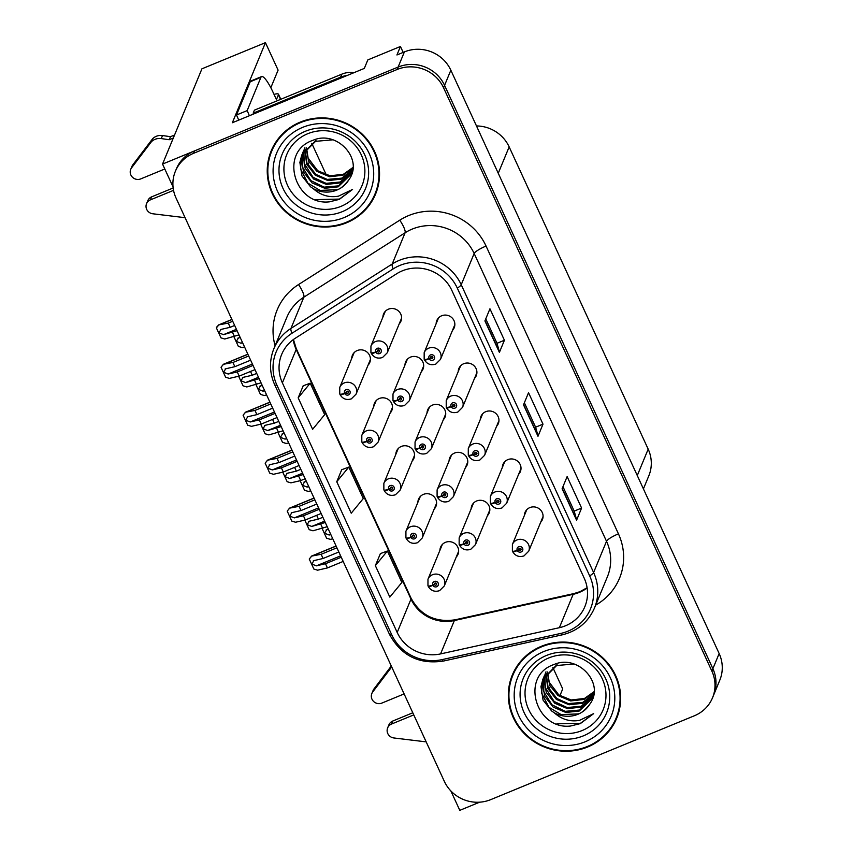 <?xml version="1.0" encoding="UTF-8"?>
<svg xmlns="http://www.w3.org/2000/svg" width="853" height="853" viewBox="0 0 853 853"><rect width="100%" height="100%" fill="white"/><g stroke="black" fill="none" stroke-linecap="round" stroke-linejoin="round"><path stroke-width="1.28" d="M412.138 461.121A9.415 9.042 -157.5 0 0 401.326 446.45A9.415 9.042 -157.5 0 0 395.824 454.372M434.198 509.07A9.415 9.042 -157.5 0 0 423.387 494.399A9.415 9.042 -157.5 0 0 417.885 502.321M456.248 557.02A9.415 9.042 -157.5 0 0 445.437 542.348A9.415 9.042 -157.5 0 0 439.935 550.27M390.088 413.161A9.415 9.042 -157.5 0 0 379.276 398.5A9.415 9.042 -157.5 0 0 373.774 406.423M443.325 419.761A9.415 9.042 -157.5 0 0 432.514 405.09A9.415 9.042 -157.5 0 0 427.012 413.012M465.375 467.711A9.415 9.042 -157.5 0 0 454.564 453.039A9.415 9.042 -157.5 0 0 449.073 460.972M487.436 515.66A9.415 9.042 -157.5 0 0 476.624 500.988A9.415 9.042 -157.5 0 0 471.123 508.921M421.275 371.812A9.415 9.042 -157.5 0 0 410.453 357.14A9.415 9.042 -157.5 0 0 404.962 365.063M474.513 378.401A9.415 9.042 -157.5 0 0 463.701 363.73A9.415 9.042 -157.5 0 0 458.2 371.663M496.563 426.351A9.415 9.042 -157.5 0 0 485.752 411.679A9.415 9.042 -157.5 0 0 480.25 419.612M518.624 474.3A9.415 9.042 -157.5 0 0 507.802 459.639A9.415 9.042 -157.5 0 0 502.31 467.561M540.674 522.26A9.415 9.042 -157.5 0 0 529.862 507.588A9.415 9.042 -157.5 0 0 524.36 515.511M368.027 365.212A9.415 9.042 -157.5 0 0 357.215 350.54A9.415 9.042 -157.5 0 0 351.713 358.473M399.215 323.852A9.415 9.042 -157.5 0 0 388.403 309.191A9.415 9.042 -157.5 0 0 382.901 317.113M452.453 330.452A9.415 9.042 -157.5 0 0 441.641 315.781A9.415 9.042 -157.5 0 0 436.139 323.703M403.17 52.406L400.441 46.478L367.824 59.913L364.316 68.411L232.347 122.747L265.454 42.65L278.099 70.127L270.827 87.72M712.522 697.797A35.304 33.896 -157.5 0 0 711.882 671.14L443.571 87.795A35.304 33.896 -157.5 0 0 397.114 69.498L193.524 153.337A35.304 33.896 -157.5 0 0 175.366 171.314A35.304 33.896 -157.5 0 0 176.017 197.971L444.317 781.316A35.304 33.896 -157.5 0 0 490.774 799.613L694.374 715.774A35.304 33.896 -157.5 0 0 712.522 697.797L719.793 680.193A35.304 33.896 -157.5 0 0 719.154 653.547L450.842 70.202A35.304 33.896 -157.5 0 0 404.397 51.905L396.933 54.976L400.441 46.478M719.154 653.547L712.884 668.709A35.304 33.896 -157.5 0 1 713.524 695.366A35.304 33.896 -157.5 0 0 712.884 668.709L444.573 85.364A35.304 33.896 -157.5 0 0 398.116 67.078L162.539 164.075L173.031 186.882M162.539 164.075L201.926 68.816L265.454 42.65M450.864 790.934L459.799 810.35L479.642 802.183M552.872 667.526L562.713 688.925L559.92 695.675M476.486 125.945A35.304 33.896 22.5 0 1 509.156 146.887L648.184 449.147A35.304 33.896 22.5 0 1 648.824 475.803L643.418 488.886M311.771 143.336L326.315 174.961M300.235 122.118A56.479 54.24 -157.5 0 0 271.19 150.885A56.479 54.24 -157.5 0 0 284.625 210.851A56.479 54.24 -157.5 0 0 346.553 222.804A56.479 54.24 -157.5 0 0 375.597 194.036A56.479 54.24 -157.5 0 0 362.162 134.07A56.479 54.24 -157.5 0 0 300.235 122.118M271.712 149.67A56.479 54.24 -157.5 0 0 268.77 161.014M541.335 646.307A56.479 54.24 -157.5 0 0 512.301 675.075A56.479 54.24 -157.5 0 0 525.725 735.041A56.479 54.24 -157.5 0 0 587.653 746.993A56.479 54.24 -157.5 0 0 616.698 718.226A56.479 54.24 -157.5 0 0 603.263 658.26A56.479 54.24 -157.5 0 0 541.335 646.307M512.813 673.87A56.479 54.24 -157.5 0 0 509.87 685.204M402.275 270.859A37.66 36.157 22.5 0 1 451.823 290.372L584.198 578.163A37.66 36.157 22.5 0 1 584.881 606.59A37.66 36.157 22.5 0 1 559.365 627.701L440.574 653.91A37.66 36.157 22.5 0 1 397.189 632.468L282.375 382.848A37.66 36.157 22.5 0 1 281.682 354.411A37.66 36.157 22.5 0 1 295.362 338.193L396.592 273.802A37.66 36.157 22.5 0 1 402.275 270.859M399.801 265.464A43.706 41.968 -157.5 0 0 393.19 268.887L291.961 333.267A43.706 41.968 -157.5 0 0 276.894 385.108L391.708 634.728A43.706 41.968 -157.5 0 0 442.067 659.614L560.847 633.406A43.706 41.968 -157.5 0 0 589.679 575.903L457.304 288.111A43.706 41.968 -157.5 0 0 399.801 265.464M711.882 671.14L712.884 668.709L444.573 85.364A35.304 33.896 -157.5 0 0 398.116 67.078L194.527 150.906A35.304 33.896 -157.5 0 0 176.368 168.883L175.366 171.314M562.959 486.668L574.218 511.15L576.628 519.829A9.415 1.823 155.3 0 1 576.575 520.202L581.597 508.057L567.128 476.592L562.106 488.737L576.575 520.202M574.197 511.107L581.597 508.057M485.773 318.862L497.032 343.343L499.442 352.022A9.415 1.823 155.3 0 1 499.4 352.385L504.411 340.251L489.942 308.786L484.92 320.92L499.4 352.385M497.022 343.301L504.411 340.251M524.371 402.765L535.631 427.246L538.03 435.926A9.415 1.823 155.3 0 1 537.987 436.288L542.998 424.154L528.529 392.689L523.518 404.834L537.987 436.288M535.609 427.204L542.998 424.154M303.22 385.78L298.166 397.829L312.635 429.294L324.673 414.665L310.204 383.2L303.135 385.812M380.406 553.586L375.352 565.635L389.821 597.1L401.859 582.471L387.39 551.006L380.321 553.618M336.754 481.732L351.233 513.197L363.271 498.568L348.792 467.103L341.722 469.715L336.754 481.732L348.792 467.103M298.166 397.829L310.204 383.2M375.352 565.635L387.39 551.006M611.26 727.119A56.479 54.24 -157.5 0 0 617.177 717.01M370.159 202.929A56.479 54.24 -157.5 0 0 376.077 192.821M253.032 365.425L237.262 371.929L228.177 374.03L223.486 372.217L225.768 368.784L234.852 366.683L232.922 362.482L223.251 364.327L247.871 354.187M340.155 394.225L340.08 394.427A5.886 1.088 -27.2 0 0 340.059 394.694A5.886 1.088 -27.2 0 0 344.676 393.521A2.943 2.826 -157.5 0 0 348.482 394.928A2.943 2.826 -157.5 0 0 349.943 391.207A2.943 2.826 -157.5 0 0 346.073 389.682A2.943 2.826 -157.5 0 0 344.569 393.286L346.19 392.7A1.173 1.13 22.5 0 1 346.798 391.26L346.19 392.7M346.798 391.26A1.173 1.13 22.5 0 1 348.365 392.753A1.173 1.13 22.5 0 1 346.233 392.796L344.676 393.521M344.569 393.286A5.886 1.194 157.8 0 1 339.75 394.001L339.75 387.422A8.829 8.477 22.5 0 1 353.963 384.788A8.829 8.477 22.5 0 1 356.064 394.161L351.351 398.852C346.521 400.366 342.757 398.98 340.059 394.694M348.344 391.858A1.173 1.13 22.5 0 1 346.862 391.271L346.233 392.796M254.962 369.626L239.192 376.12L229.404 378.391L225.64 377.25L221.034 367.248L223.262 364.444L247.914 354.294M248.692 355.989L232.922 362.482M250.622 360.19L234.852 366.683M225.096 368.997L225.768 368.784M237.262 371.929L239.192 376.12M223.134 364.753L221.034 367.248M237.059 330.697L223.518 334.643L218.826 332.83L221.108 329.397L230.193 327.296L228.263 323.095L218.592 324.94L231.899 319.459M371.343 352.875L371.258 353.067A5.886 1.088 -27.2 0 0 371.247 353.334A5.886 1.088 -27.2 0 0 375.853 352.161A2.943 2.826 -157.5 0 0 379.67 353.568A2.943 2.826 -157.5 0 0 381.131 349.858A2.943 2.826 -157.5 0 0 377.261 348.333A2.943 2.826 -157.5 0 0 375.746 351.937L377.378 351.34A1.173 1.13 22.5 0 1 377.986 349.901L377.378 351.34M377.986 349.901A1.173 1.13 22.5 0 1 379.553 351.404A1.173 1.13 22.5 0 1 377.421 351.436L375.853 352.161M375.746 351.937A5.886 1.194 157.8 0 1 370.927 352.641L370.938 346.062A8.829 8.477 22.5 0 1 385.151 343.439A8.829 8.477 22.5 0 1 387.251 352.801L382.539 357.492C377.708 359.017 373.945 357.631 371.247 353.334M379.521 350.498A1.173 1.13 22.5 0 1 378.05 349.922L377.421 351.436M238.989 334.898L224.755 339.004L220.98 337.863L216.385 327.861L216.715 327.051L218.603 325.057L231.941 319.566M232.72 321.261L228.263 323.095M234.65 325.462L230.193 327.296M220.447 329.61L221.108 329.397M232.602 332.542L234.532 336.732M218.485 325.366L216.385 327.861M242.636 342.81L240.919 343.205L236.228 341.392L238.509 337.959L240.215 337.564M424.581 359.465L424.506 359.657A5.886 1.088 -27.2 0 0 424.485 359.923A5.886 1.088 -27.2 0 0 429.091 358.75A2.943 2.826 -157.5 0 0 432.908 360.169A2.943 2.826 -157.5 0 0 434.369 356.447A2.943 2.826 -157.5 0 0 430.498 354.923A2.943 2.826 -157.5 0 0 428.984 358.527L430.616 357.94A1.173 1.13 22.5 0 1 432.514 356.746A1.173 1.13 22.5 0 1 432.183 358.591A1.173 1.13 22.5 0 1 430.658 358.025L429.091 358.75M431.213 356.501L430.616 357.94M428.984 358.527A5.886 1.194 157.8 0 1 424.165 359.23L424.176 352.652A8.829 8.477 22.5 0 1 438.389 350.029A8.829 8.477 22.5 0 1 440.489 359.401L435.776 364.092C430.946 365.606 427.182 364.22 424.485 359.923M432.77 357.098A1.173 1.13 22.5 0 1 431.287 356.511L430.658 358.025M233.978 336.86L238.382 346.425L242.145 347.566L244.566 347M237.838 338.172L238.509 337.959M161.26 138.581L162.518 135.542L170.483 136.693L169.225 139.732L161.26 138.581A11.771 11.302 -157.5 0 0 151.418 141.726L131.607 167.796A7.517 7.219 22.5 0 0 140.756 178.895L164.81 168.99M238.701 120.134A23.532 4.723 67.6 0 0 236.494 115.006L247.157 110.613L260.901 77.367A23.532 4.723 -112.4 0 1 261.583 76.578A23.532 4.723 -112.4 0 1 273.056 92.273L276.436 99.609L278.441 94.758L280.562 99.374M346.936 75.565A23.532 22.604 -157.5 0 0 340.582 77.175L253.17 113.172A23.532 22.604 22.5 0 1 253.608 113.993M354.112 72.612A23.532 22.604 -157.5 0 0 341.84 74.147L254.429 110.144L253.17 113.172M247.157 110.613A23.532 4.723 -112.4 0 1 249.364 115.741M236.494 115.006L250.238 81.749A23.532 4.723 -112.4 0 1 250.931 80.971L261.583 76.578M309.159 162.241L308.274 164.405M151.663 196.84A7.517 7.219 -157.5 0 0 147.804 200.668L146.545 203.696A7.517 7.219 22.5 0 1 150.405 199.869L151.663 196.84L173.148 187.991M185.08 217.686L152.751 213.772A7.517 7.219 22.5 0 1 146.545 203.696M173.532 190.347L150.405 199.869M274.026 94.374A11.771 2.282 155.3 0 1 278.473 94.235A11.771 2.282 155.3 0 1 278.441 94.758M170.483 136.693L174.556 135.019M173.298 138.047L169.225 139.732M162.518 135.542A11.771 11.302 -157.5 0 0 152.666 138.698L132.865 164.768A7.517 7.219 -157.5 0 0 131.991 166.292L130.733 169.331M152.666 138.698L151.418 141.726M149.296 142.973L148.038 146.002M275.092 413.385L259.312 419.879L250.238 421.979L245.536 420.166L247.818 416.733L256.902 414.633L254.972 410.442L245.301 412.276L269.921 402.147M362.216 442.185L362.13 442.376A5.886 1.088 -27.2 0 0 362.12 442.643A5.886 1.088 -27.2 0 0 366.726 441.47A2.943 2.826 -157.5 0 0 370.543 442.878A2.943 2.826 -157.5 0 0 372.004 439.167A2.943 2.826 -157.5 0 0 368.133 437.642A2.943 2.826 -157.5 0 0 366.619 441.246L368.251 440.649A1.173 1.13 22.5 0 1 368.859 439.21L368.251 440.649M368.859 439.21A1.173 1.13 22.5 0 1 370.426 440.713A1.173 1.13 22.5 0 1 368.293 440.745L366.726 441.47M366.619 441.246A5.886 1.194 157.8 0 1 361.8 441.95L361.811 435.371A8.829 8.477 22.5 0 1 376.024 432.748A8.829 8.477 22.5 0 1 378.114 442.11L373.411 446.801C368.571 448.326 364.807 446.94 362.12 442.643M370.394 439.807A1.173 1.13 22.5 0 1 368.922 439.231L368.293 440.745M277.022 417.575L261.242 424.069L251.464 426.34L247.69 425.199L243.094 415.198L245.312 412.404L269.974 402.253M270.753 403.938L254.972 410.442M272.683 408.139L256.902 414.633M247.157 416.946L247.818 416.733M259.312 419.879L261.242 424.069M245.195 412.703L243.094 415.198M297.143 461.334L281.373 467.828L272.288 469.928L267.586 468.116L269.879 464.682L278.963 462.582L277.033 458.392L267.362 460.225L291.982 450.096M384.266 490.134L384.191 490.326A5.886 1.088 -27.2 0 0 384.17 490.592A5.886 1.088 -27.2 0 0 388.776 489.419A2.943 2.826 -157.5 0 0 392.593 490.838A2.943 2.826 -157.5 0 0 394.054 487.116A2.943 2.826 -157.5 0 0 390.184 485.592A2.943 2.826 -157.5 0 0 388.68 489.195L390.301 488.609A1.173 1.13 22.5 0 1 390.909 487.159L390.301 488.609M390.909 487.159A1.173 1.13 22.5 0 1 392.476 488.662A1.173 1.13 22.5 0 1 390.343 488.694L388.776 489.419M388.68 489.195A5.886 1.194 157.8 0 1 383.861 489.899L383.861 483.32A8.829 8.477 22.5 0 1 398.074 480.697A8.829 8.477 22.5 0 1 400.174 490.07L395.461 494.761C390.631 496.275 386.867 494.889 384.17 490.592M392.455 487.767A1.173 1.13 22.5 0 1 390.973 487.18L390.343 488.694M299.072 465.525L283.303 472.029L273.514 474.289L269.751 473.148L265.144 463.147L267.373 460.353L292.025 450.203M292.803 451.898L277.033 458.392M294.733 456.088L278.963 462.582M269.207 464.896L269.879 464.682M281.373 467.828L283.303 472.029M267.245 460.652L265.144 463.147M319.203 509.284L303.423 515.777L294.349 517.878L289.647 516.065L291.929 512.642L301.013 510.531L299.083 506.341L289.412 508.185L314.032 498.045M406.327 538.083L406.241 538.275A5.886 1.088 -27.2 0 0 406.231 538.542A5.886 1.088 -27.2 0 0 410.837 537.369A2.943 2.826 -157.5 0 0 414.654 538.787A2.943 2.826 -157.5 0 0 416.115 535.066A2.943 2.826 -157.5 0 0 412.244 533.541A2.943 2.826 -157.5 0 0 410.73 537.145L412.362 536.558A1.173 1.13 22.5 0 1 412.959 535.108L412.362 536.558M412.959 535.108A1.173 1.13 22.5 0 1 414.537 536.612A1.173 1.13 22.5 0 1 412.404 536.644L410.837 537.369M410.73 537.145A5.886 1.194 157.8 0 1 405.911 537.848L405.921 531.27A8.829 8.477 22.5 0 1 420.134 528.647A8.829 8.477 22.5 0 1 422.224 538.019L417.522 542.711C412.681 544.225 408.918 542.839 406.231 538.542M414.505 535.716A1.173 1.13 22.5 0 1 413.033 535.13L412.404 536.644M321.133 513.474L305.353 519.978L295.575 522.239L291.801 521.108L287.205 511.107L289.423 508.303L314.085 498.152M314.864 499.847L299.083 506.341M316.794 504.038L301.013 510.531M291.268 512.856L291.929 512.642M303.423 515.777L305.353 519.978M289.306 508.601L287.205 511.107M341.253 557.233L325.483 563.726L316.399 565.838L311.697 564.025L313.989 560.592L323.063 558.491L321.133 554.29L311.473 556.135L336.093 545.995M428.377 586.032L428.302 586.224A5.886 1.088 -27.2 0 0 428.281 586.491A5.886 1.088 -27.2 0 0 432.887 585.329A2.943 2.826 -157.5 0 0 436.704 586.736A2.943 2.826 -157.5 0 0 438.165 583.015A2.943 2.826 -157.5 0 0 434.294 581.49A2.943 2.826 -157.5 0 0 432.791 585.094L434.412 584.508A1.173 1.13 22.5 0 1 435.019 583.068L434.412 584.508M435.019 583.068A1.173 1.13 22.5 0 1 436.587 584.561A1.173 1.13 22.5 0 1 434.454 584.593L432.887 585.329M432.791 585.094A5.886 1.194 157.8 0 1 427.961 585.798L427.971 579.23A8.829 8.477 22.5 0 1 442.185 576.596A8.829 8.477 22.5 0 1 444.285 585.968L439.572 590.66C434.742 592.174 430.978 590.788 428.281 586.491M436.565 583.665A1.173 1.13 22.5 0 1 435.083 583.079L434.454 584.593M343.183 561.434L327.413 567.927L317.625 570.188L313.861 569.058L309.255 559.056L311.484 556.252L336.135 546.101M336.914 547.797L321.133 554.29M338.844 551.987L323.063 558.491M313.318 560.805L313.989 560.592M325.483 563.726L327.413 567.927M311.356 556.561L309.255 559.056M259.12 378.657L245.579 382.592L240.877 380.779L243.169 377.346L252.243 375.245L250.505 371.46M393.393 400.825L393.318 401.017A5.886 1.088 -27.2 0 0 393.308 401.283A5.886 1.088 -27.2 0 0 397.914 400.11A2.943 2.826 -157.5 0 0 401.731 401.528A2.943 2.826 -157.5 0 0 403.181 397.807A2.943 2.826 -157.5 0 0 399.311 396.282A2.943 2.826 -157.5 0 0 397.807 399.886L399.439 399.3A1.173 1.13 22.5 0 1 401.326 398.106A1.173 1.13 22.5 0 1 401.006 399.95A1.173 1.13 22.5 0 1 399.481 399.385L397.914 400.11M400.025 397.861L399.439 399.3M397.807 399.886A5.886 1.194 157.8 0 1 392.988 400.59L392.988 394.011A8.829 8.477 22.5 0 1 407.201 391.388A8.829 8.477 22.5 0 1 409.301 400.761L404.589 405.452C399.758 406.966 395.995 405.58 393.308 401.283M401.582 398.458A1.173 1.13 22.5 0 1 400.1 397.871L399.481 399.385M261.05 382.848L246.805 386.953L243.041 385.812L238.637 376.248M256.71 373.411L252.243 375.245M242.497 377.559L243.169 377.346M254.663 380.491L256.593 384.682M281.17 426.607L267.629 430.541L262.937 428.728L265.219 425.295L274.303 423.195L272.565 419.409M415.454 448.774L415.368 448.966A5.886 1.088 -27.2 0 0 415.358 449.232A5.886 1.088 -27.2 0 0 419.964 448.06A2.943 2.826 -157.5 0 0 423.781 449.478A2.943 2.826 -157.5 0 0 425.242 445.756A2.943 2.826 -157.5 0 0 421.371 444.232A2.943 2.826 -157.5 0 0 419.857 447.836L421.489 447.249A1.173 1.13 22.5 0 1 422.096 445.81L421.489 447.249M422.096 445.81A1.173 1.13 22.5 0 1 423.664 447.303A1.173 1.13 22.5 0 1 421.531 447.335L419.964 448.06M419.857 447.836A5.886 1.194 157.8 0 1 415.038 448.539L415.048 441.961A8.829 8.477 22.5 0 1 429.262 439.338A8.829 8.477 22.5 0 1 431.362 448.71L426.649 453.401C421.819 454.916 418.055 453.529 415.358 449.232M423.632 446.407A1.173 1.13 22.5 0 1 422.16 445.82L421.531 447.335M283.1 430.797L268.866 434.902L265.091 433.761L260.698 424.197M278.76 421.361L274.303 423.195M264.558 425.508L265.219 425.295M276.713 428.441L278.643 432.631M303.231 474.556L289.689 478.49L284.987 476.678L287.28 473.255L296.354 471.144L294.616 467.369M437.504 496.723L437.429 496.915A5.886 1.088 -27.2 0 0 437.418 497.182A5.886 1.088 -27.2 0 0 442.025 496.019A2.943 2.826 -157.5 0 0 445.831 497.427A2.943 2.826 -157.5 0 0 447.292 493.706A2.943 2.826 -157.5 0 0 443.421 492.181A2.943 2.826 -157.5 0 0 441.918 495.785L443.549 495.198A1.173 1.13 22.5 0 1 444.146 493.759L443.549 495.198M444.146 493.759A1.173 1.13 22.5 0 1 445.714 495.252A1.173 1.13 22.5 0 1 443.581 495.284L442.025 496.019M441.918 495.785A5.886 1.194 157.8 0 1 437.099 496.489L437.099 489.921A8.829 8.477 22.5 0 1 451.312 487.287A8.829 8.477 22.5 0 1 453.412 496.659L448.699 501.351C443.869 502.865 440.105 501.479 437.418 497.182M445.692 494.356A1.173 1.13 22.5 0 1 444.21 493.77L443.581 495.284M305.161 478.746L300.693 480.591L290.916 482.851L287.152 481.71L282.748 472.157M300.821 469.31L296.354 471.144M286.608 473.458L287.28 473.255M298.763 476.39L300.693 480.591M325.281 522.505L311.74 526.45L307.048 524.638L309.33 521.204L318.414 519.104L316.676 515.319M459.564 544.672L459.479 544.875A5.886 1.088 -27.2 0 0 459.468 545.142A5.886 1.088 -27.2 0 0 464.075 543.969A2.943 2.826 -157.5 0 0 467.892 545.376A2.943 2.826 -157.5 0 0 469.353 541.655A2.943 2.826 -157.5 0 0 465.482 540.13A2.943 2.826 -157.5 0 0 463.968 543.734L465.599 543.148A1.173 1.13 22.5 0 1 466.207 541.708L465.599 543.148M466.207 541.708A1.173 1.13 22.5 0 1 467.775 543.201A1.173 1.13 22.5 0 1 465.642 543.244L464.075 543.969M463.968 543.734A5.886 1.194 157.8 0 1 459.149 544.449L459.159 537.87A8.829 8.477 22.5 0 1 473.372 535.236A8.829 8.477 22.5 0 1 475.473 544.609L470.76 549.3C465.919 550.814 462.166 549.428 459.468 545.142M467.743 542.305A1.173 1.13 22.5 0 1 466.271 541.719L465.642 543.244M327.211 526.706L312.976 530.801L309.202 529.67L304.798 520.106M322.871 517.259L318.414 519.104M308.669 521.418L309.33 521.204M320.824 524.339L322.754 528.54M264.686 390.759L262.98 391.154L258.278 389.341L260.57 385.908L262.276 385.513M446.641 407.414L446.556 407.606A5.886 1.088 -27.2 0 0 446.546 407.883A5.886 1.088 -27.2 0 0 451.152 406.71A2.943 2.826 -157.5 0 0 454.969 408.118A2.943 2.826 -157.5 0 0 456.43 404.397A2.943 2.826 -157.5 0 0 452.548 402.872A2.943 2.826 -157.5 0 0 451.045 406.476L452.676 405.889A1.173 1.13 22.5 0 1 453.274 404.45L452.676 405.889M453.274 404.45A1.173 1.13 22.5 0 1 454.852 405.943A1.173 1.13 22.5 0 1 452.719 405.985L451.152 406.71M451.045 406.476A5.886 1.194 157.8 0 1 446.226 407.18L446.226 400.611A8.829 8.477 22.5 0 1 460.439 397.978A8.829 8.477 22.5 0 1 462.539 407.35L457.837 412.042C452.996 413.556 449.232 412.17 446.546 407.883M454.82 405.047A1.173 1.13 22.5 0 1 453.338 404.461L452.719 405.985M256.039 384.81L260.432 394.374L264.206 395.515L266.616 394.95M259.898 386.121L260.57 385.908M286.747 438.709L285.03 439.103L280.338 437.29L282.62 433.857L284.326 433.463M468.692 455.363L468.617 455.566A5.886 1.088 -27.2 0 0 468.596 455.833A5.886 1.088 -27.2 0 0 473.202 454.66A2.943 2.826 -157.5 0 0 477.019 456.067A2.943 2.826 -157.5 0 0 478.48 452.346A2.943 2.826 -157.5 0 0 474.609 450.821A2.943 2.826 -157.5 0 0 473.095 454.425L474.726 453.839A1.173 1.13 22.5 0 1 475.334 452.399L474.726 453.839M475.334 452.399A1.173 1.13 22.5 0 1 476.902 453.892A1.173 1.13 22.5 0 1 474.769 453.935L473.202 454.66M473.095 454.425A5.886 1.194 157.8 0 1 468.276 455.139L468.286 448.561A8.829 8.477 22.5 0 1 482.499 445.927A8.829 8.477 22.5 0 1 484.6 455.299L479.887 459.991C475.057 461.505 471.293 460.119 468.596 455.833M476.88 452.996A1.173 1.13 22.5 0 1 475.398 452.41L474.769 453.935M278.089 432.759L282.492 442.323L286.256 443.464L288.666 442.91M281.948 434.07L282.62 433.857M308.797 486.658L307.091 487.052L302.389 485.24L304.67 481.817L306.387 481.423M490.752 503.323L490.667 503.515A5.886 1.088 -27.2 0 0 490.656 503.782A5.886 1.088 -27.2 0 0 495.262 502.609A2.943 2.826 -157.5 0 0 499.08 504.016A2.943 2.826 -157.5 0 0 500.53 500.306A2.943 2.826 -157.5 0 0 496.659 498.781A2.943 2.826 -157.5 0 0 495.156 502.385L496.787 501.788A1.173 1.13 22.5 0 1 498.674 500.594A1.173 1.13 22.5 0 1 498.355 502.449A1.173 1.13 22.5 0 1 496.83 501.884L495.262 502.609M497.374 500.348L496.787 501.788M495.156 502.385A5.886 1.194 157.8 0 1 490.336 503.089L490.336 496.51A8.829 8.477 22.5 0 1 504.549 493.887A8.829 8.477 22.5 0 1 506.65 503.249L501.948 507.94C497.107 509.465 493.343 508.079 490.656 503.782M498.93 500.946A1.173 1.13 22.5 0 1 497.448 500.37L496.83 501.884M300.149 480.719L304.542 490.283L308.317 491.413L310.727 490.859M304.009 482.03L304.67 481.817M330.847 534.618L329.141 535.012L324.449 533.2L326.731 529.766L328.437 529.372M512.802 551.273L512.728 551.465A5.886 1.088 -27.2 0 0 512.706 551.731A5.886 1.088 -27.2 0 0 517.313 550.558A2.943 2.826 -157.5 0 0 521.13 551.976A2.943 2.826 -157.5 0 0 522.59 548.255A2.943 2.826 -157.5 0 0 518.72 546.73A2.943 2.826 -157.5 0 0 517.206 550.334L518.837 549.748A1.173 1.13 22.5 0 1 519.445 548.298L518.837 549.748M519.445 548.298A1.173 1.13 22.5 0 1 521.012 549.801A1.173 1.13 22.5 0 1 518.88 549.833L517.313 550.558M517.206 550.334A5.886 1.194 157.8 0 1 512.386 551.038L512.397 544.459A8.829 8.477 22.5 0 1 526.61 541.836A8.829 8.477 22.5 0 1 528.711 551.209L523.998 555.9C519.168 557.414 515.404 556.028 512.706 551.731M520.991 548.905A1.173 1.13 22.5 0 1 519.509 548.319L518.88 549.833M322.199 528.668L326.603 538.232L330.367 539.363L332.777 538.808M326.059 529.98L326.731 529.766M341.093 206.33A40.72 39.11 22.5 0 1 287.504 185.218A40.72 39.11 22.5 0 1 307.698 133.74A40.72 39.11 22.5 0 1 361.288 154.841A40.72 39.11 22.5 0 1 341.093 206.33M329.45 201.83L339.259 199.399L352.556 189.441L338.417 196.179C328.97 197.811 320.515 195.241 313.051 188.481A26.603 25.547 -157.5 0 0 336.807 190.102A26.603 25.547 -157.5 0 0 348.856 179.791C364.22 159.255 336.775 129.635 313.04 140.287C278.558 151.546 294.466 205.999 329.45 201.83M300.48 122.64A55.893 53.675 22.5 0 1 361.757 134.465A55.893 53.675 22.5 0 1 375.053 193.812A55.893 53.675 22.5 0 1 346.307 222.281A55.893 53.675 22.5 0 1 285.03 210.456A55.893 53.675 22.5 0 1 271.734 151.109A55.893 53.675 22.5 0 1 300.48 122.64M379.031 181.476A55.893 53.675 22.5 0 1 376.056 191.381L375.053 193.812M353.025 167.433L343.343 174.3L330.015 175.771L317.721 170.728L308.125 158.04L306.504 147.761M352.993 167.956L342.938 175.26L329.567 176.731L316.889 171.357L308.594 161.089L306.142 148.166M352.769 169.95L341.349 179.119L327.968 180.58L315.29 175.217L306.739 164.362L304.777 149.861M352.833 169.47L341.744 178.149L327.168 179.407L315.845 174.364L306.984 163.051L305.107 149.435M352.353 171.794L339.75 182.968L326.379 184.429L313.701 179.066L305.15 168.222L303.06 154.713L303.583 151.631M303.711 151.12L304.148 149.606M304.308 149.115L304.862 147.644M352.502 171.293L340.155 182.009L326.07 183.352L313.051 177.275L304.19 163.371L303.871 151.184M352.545 171.133L351.639 173.756L338.161 186.828L324.78 188.289L312.102 182.915L303.561 172.071L301.472 158.573L302.559 153.455M302.719 152.954L303.273 151.503M351.841 173.276L338.556 185.858L324.087 187.138L310.855 180.601L302.666 167.487L302.794 152.996M302.954 152.495L303.476 151.024M313.051 188.481L310.513 186.775L301.962 175.931L299.872 162.422L301.685 155.353L315.557 141.331L332.819 139.828M348.856 179.791C344.036 185.922 340.07 189.238 336.967 189.718L320.024 190.4L307.858 183.118L300.555 169.054L301.866 154.915M301.962 154.67L315.951 140.372M271.734 151.109L272.747 148.678A55.893 53.675 22.5 0 1 277.63 139.561M352.556 189.441L339.387 199.09L315.727 199.634M391.708 666.939L372.708 691.996A7.517 7.219 22.5 0 0 381.867 703.085L404.13 693.915M550.27 686.43L549.375 688.595M392.764 721.03A7.517 7.219 -157.5 0 0 388.904 724.858L387.646 727.886A7.517 7.219 22.5 0 1 391.506 724.058L392.764 721.03L412.799 712.777M426.18 741.875L393.851 737.962A7.517 7.219 22.5 0 1 387.646 727.886M413.769 714.899L391.506 724.058M391.292 666.022L373.966 688.957A7.517 7.219 -157.5 0 0 373.092 690.482L371.833 693.521M390.397 667.163L389.149 670.191M582.194 730.52A40.72 39.11 22.5 0 1 528.615 709.408A40.72 39.11 22.5 0 1 548.81 657.93A40.72 39.11 22.5 0 1 602.389 679.031A40.72 39.11 22.5 0 1 582.194 730.52M570.55 726.02L580.36 723.589L593.656 713.641L579.518 720.369C570.071 722.001 561.615 719.431 554.151 712.681A26.603 25.547 -157.5 0 0 577.907 714.292A26.603 25.547 -157.5 0 0 589.956 703.981C605.321 683.445 577.876 653.835 554.141 664.476C519.658 675.736 535.577 730.189 570.55 726.02M541.58 646.83A55.893 53.675 22.5 0 1 602.858 658.655A55.893 53.675 22.5 0 1 616.154 718.002A55.893 53.675 22.5 0 1 587.408 746.471A55.893 53.675 22.5 0 1 526.13 734.646A55.893 53.675 22.5 0 1 512.845 675.299A55.893 53.675 22.5 0 1 541.58 646.83M620.131 705.666A55.893 53.675 22.5 0 1 617.156 715.571L616.154 718.002M594.125 691.623L584.444 698.49L571.115 699.961L558.822 694.918L549.225 682.229L547.615 671.951M594.093 692.146L584.038 699.46L570.668 700.921L557.99 695.547L549.695 685.279L547.242 672.356M593.869 694.139L582.45 703.309L569.068 704.77L556.391 699.407L547.85 688.563L545.877 674.051M593.933 693.66L582.844 702.35L568.279 703.608L556.945 698.554L548.084 687.241L546.208 673.625M593.453 695.984L580.861 707.158L567.48 708.63L554.802 703.256L546.251 692.412L544.161 678.903L544.683 675.821M544.811 675.309L545.248 673.795M545.408 673.305L545.963 671.844M593.603 695.483L581.256 706.199L567.181 707.553L554.151 701.465L545.291 687.561L544.971 675.373M593.645 695.323L592.75 697.946L579.262 711.018L565.891 712.479L553.202 707.116L544.662 696.261L542.572 682.763L543.66 677.655M543.819 677.143L544.374 675.693M592.942 697.466L579.656 710.048L565.187 711.327L551.955 704.791L543.777 691.676L543.894 677.186M544.054 676.685L544.577 675.213M554.151 712.681L551.614 710.965L543.062 700.121L540.973 686.612L542.785 679.542L556.657 665.521L573.92 664.018M589.956 703.981C585.137 710.122 581.17 713.428 578.067 713.908L561.125 714.59L548.959 707.308L541.655 693.244L542.966 679.105M543.062 678.86L557.052 664.562M512.845 675.299L513.847 672.868A55.893 53.675 22.5 0 1 518.731 663.751M593.656 713.641L580.488 723.28L556.828 723.834M404.397 51.905L397.114 69.498M450.842 70.202L443.571 87.795M648.184 449.147L637.276 475.526M509.156 146.887L498.248 173.266M559.365 627.701L573.163 594.328A37.66 36.157 -157.5 0 0 579.315 592.398A37.66 36.157 -157.5 0 0 587.131 587.984M397.189 632.468L410.986 599.094A37.66 36.157 -157.5 0 0 454.372 620.536L573.163 594.328A21.186 3.476 -102.4 0 1 573.813 593.603L579.933 591.694L587.088 587.738M275.082 345.742A58.836 56.501 22.5 0 1 298.529 284.561L399.758 220.181A58.836 56.501 22.5 0 1 486.061 246.059L618.436 533.85A11.771 2.282 -24.7 0 0 606.515 541.282L474.151 253.49A47.064 45.198 -157.5 0 0 412.212 229.094A47.064 45.198 -157.5 0 0 405.1 232.773L303.871 297.164A47.064 45.198 -157.5 0 0 286.779 317.444L273.866 348.696A47.064 45.198 22.5 0 1 290.958 328.416A11.771 2.719 57.5 0 0 291.961 333.267M618.436 533.85A58.836 56.501 22.5 0 1 595.682 605.108M607.379 576.82A47.064 45.198 -157.5 0 0 606.515 541.282L593.603 572.523A47.064 45.198 22.5 0 1 594.456 608.072L607.379 576.82M298.529 284.561A11.771 2.719 -122.5 0 1 303.871 297.164L290.958 328.416L392.188 264.025A47.064 45.198 22.5 0 1 399.3 260.346A47.064 45.198 22.5 0 1 461.228 284.731A11.771 2.282 155.3 0 1 457.304 288.111M393.19 268.887A11.771 2.719 57.5 0 1 392.188 264.025L405.1 232.773A11.771 2.719 -122.5 0 0 399.758 220.181M273.866 348.696C269.121 360.734 269.399 372.75 274.698 384.767A11.771 2.282 -24.7 0 0 276.894 385.108M391.708 634.728A11.771 2.282 155.3 0 1 389.501 634.387C401.23 655.776 419.196 664.668 443.411 661.064L562.191 634.845C577.438 631.092 588.197 622.168 594.456 608.072M442.067 659.614A11.771 1.93 77.6 0 0 443.411 661.064M560.847 633.406A11.771 1.93 77.6 0 0 562.191 634.845M589.679 575.903A11.771 2.282 -24.7 0 0 593.603 572.523L461.228 284.731L474.151 253.49A11.771 2.282 -24.7 0 1 486.061 246.059M193.524 153.337L194.527 150.906M440.574 653.91L454.372 620.536A21.186 3.476 -102.4 0 1 455.022 619.822L573.813 593.603M293.229 339.654A37.66 36.157 -157.5 0 0 296.172 349.474L410.986 599.094A21.186 4.105 -24.7 0 0 411.039 598.145C420.572 615.418 435.233 622.647 455.022 619.822M282.375 382.848L296.172 349.474A21.186 4.105 -24.7 0 0 296.226 348.525L411.039 598.145M538.03 435.926L523.614 404.589M499.442 352.022L485.026 320.685M576.628 519.829L562.212 488.492M252.403 364.05L228.177 374.03M236.43 329.322L223.518 334.643M242.508 342.554L240.919 343.205M341.84 74.147L340.582 77.175M250.238 81.749L260.901 77.367M131.607 167.796L132.865 164.768M274.463 412.01L250.238 421.979M296.513 459.959L272.288 469.928M318.564 507.908L294.349 517.878M340.624 555.857L316.399 565.838M258.48 377.282L245.579 382.592M280.541 425.231L267.629 430.541M302.591 473.18L289.689 478.49M324.652 521.13L311.74 526.45M264.569 390.503L262.98 391.154M286.619 438.453L285.03 439.103M308.679 486.402L307.091 487.052M330.729 534.351L329.141 535.012M342.288 211.661A45.092 43.3 22.5 0 1 282.961 188.289A45.092 43.3 22.5 0 1 305.321 131.287A45.092 43.3 22.5 0 1 364.647 154.649A45.092 43.3 22.5 0 1 342.288 211.661M302.655 127.364A50.604 48.589 22.5 0 1 369.232 153.583A50.604 48.589 22.5 0 1 344.132 217.558A50.604 48.589 22.5 0 1 277.556 191.328A50.604 48.589 22.5 0 1 302.655 127.364M372.708 691.996L373.966 688.957M583.388 735.851A45.092 43.3 22.5 0 1 524.062 712.479A45.092 43.3 22.5 0 1 546.421 655.477A45.092 43.3 22.5 0 1 605.747 678.849A45.092 43.3 22.5 0 1 583.388 735.851M543.756 651.553A50.604 48.589 22.5 0 1 610.332 677.772A50.604 48.589 22.5 0 1 585.243 741.747A50.604 48.589 22.5 0 1 518.656 715.528A50.604 48.589 22.5 0 1 543.756 651.553M274.698 384.767L389.501 634.387M293.432 339.505L296.226 348.525M370.437 359.401L356.064 394.161M354.123 352.652L339.75 387.422M401.614 318.041L387.251 352.801M385.311 311.302L370.938 346.062M454.862 324.63L440.489 359.401M438.549 317.892L424.176 352.652M280.797 99.279L278.473 94.235M392.487 407.35L378.114 442.11M376.173 400.611L361.811 435.371M414.547 455.299L400.174 490.07M398.234 448.561L383.861 483.32M436.597 503.249L422.224 538.019M420.284 496.51L405.921 531.27M458.658 551.209L444.285 585.968M442.344 544.459L427.971 579.23M423.674 365.99L409.301 400.761M407.361 359.252L392.988 394.011M445.724 413.94L431.362 448.71M429.422 407.201L415.048 441.961M467.785 461.899L453.412 496.659M451.472 455.15L437.099 489.921M489.835 509.849L475.473 544.609M473.522 503.099L459.159 537.87M476.912 372.59L462.539 407.35M460.599 365.841L446.226 400.611M498.973 420.54L484.6 455.299M482.659 413.79L468.286 448.561M521.023 468.489L506.65 503.249M504.709 461.75L490.336 496.51M543.084 516.438L528.711 551.209M526.77 509.699L512.397 544.459M302.079 154.393L301.685 155.353M543.18 678.583L542.785 679.542"/></g></svg>
